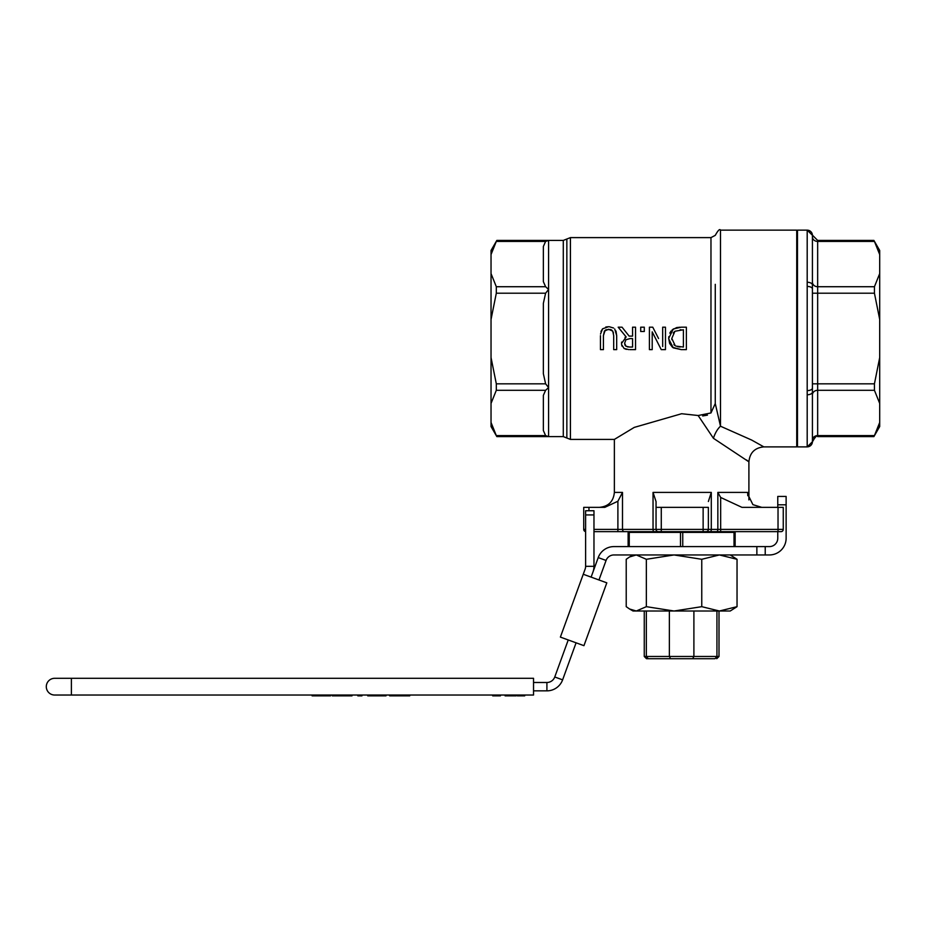 <?xml version="1.0" encoding="UTF-8"?>
<svg xmlns="http://www.w3.org/2000/svg" width="926" height="926" viewBox="0 0 926 926"><rect width="100%" height="100%" fill="white"/><g stroke="black" fill="none" stroke-linecap="round" stroke-linejoin="round"><path stroke-width="1.39" d="M658.571 338.511L652.761 327.191L649.415 327.191L649.415 349.623L652.205 349.623L652.205 331.867L661.233 349.623L665.47 349.623L665.47 327.191L662.68 327.191L662.68 346.532M600.962 331.462L602.595 328.799L600.511 334.055M605.789 327.017L608.417 326.728M613.591 328.024L609.285 326.739M615.998 331.033L616.681 335.629L614.748 329.019M624.992 337.492L626.161 336.948L618.186 327.191L626.161 336.948L621.508 343.534L621.635 342.053M668.699 338.511L668.803 336.682M669.799 333.14L671.118 330.987M672.126 329.899L676.698 327.572L680.054 327.214M707.464 415.114L702.695 415.959M710.971 412.95L710.971 237.612L570.416 237.612L570.416 439.41L614.366 439.41L634.264 427.395L681.629 413.725L698.158 415.519L710.971 412.95L715.266 403.539L715.266 392.705M681.27 349.623L686.374 349.623L686.374 327.191L681.223 327.191L673.283 328.996L668.699 338.384L669.637 343.488L672.473 347.273L681.27 349.623L673.237 347.84L668.711 338.858M626.335 349.38L624.055 348.442L628.638 349.6M622.017 346.15L621.774 345.525M621.566 344.495L624.055 348.442M812.426 394.569L812.426 235.389A5.232 5.232 180 0 0 807.194 230.157L807.194 446.864A5.232 5.232 180 0 0 812.426 441.633L812.426 392.057A5.232 2.72 180 0 1 807.194 394.765M648.281 658.71L692.683 658.71L646.498 658.71L648.281 658.71L646.336 656.465L644.264 656.465L646.498 658.71M670.586 658.71L669.371 656.465L646.336 656.465L646.336 611.01M716.932 611.01L716.932 656.465L714.976 658.71L692.683 658.71L693.898 656.465L669.371 656.465L669.371 611.01M693.898 611.01L693.898 656.465L719.004 656.465L716.759 658.71M735.14 532.392L735.14 546.595L735.14 532.392L628.129 532.392L628.129 546.595L628.129 532.392M680.506 532.392L680.506 546.595L682.751 546.595L682.751 532.392M734.017 532.392L734.017 546.595L682.751 546.595L756.866 546.595L756.866 554.952L765.223 554.952L765.223 546.595L756.866 546.595M765.223 546.595L769.402 546.595A8.357 8.357 0 0 0 777.771 538.237L777.771 531.651L703.135 531.651L781.023 531.651A2.246 2.246 0 0 0 783.257 529.406L783.257 507.355L778.025 507.355L778.025 531.651M708.367 507.355L708.367 529.406A2.246 2.246 0 0 1 706.133 531.651A2.246 2.246 0 0 0 708.367 529.406L708.367 507.355L703.135 507.355L703.135 531.651L634.738 531.651M588.959 510.747L588.959 507.355L604.817 507.355L617.897 501.244L622.492 492.412L622.492 529.406L653.038 529.406L653.038 492.412L656.048 501.614L656.048 529.406A2.246 2.246 0 0 0 658.293 531.651L661.28 531.651L661.28 529.406L653.038 529.406A2.246 0.949 90 0 0 653.999 531.651L658.293 531.651M593.971 531.651L653.999 531.651M588.959 507.355L583.727 507.355L583.727 529.406A2.246 2.246 0 0 0 585.614 531.617M630.189 531.651L617.897 531.651L617.897 529.406L593.971 529.406M781.023 531.651A2.246 2.246 0 0 0 783.257 529.406L661.28 529.406L661.28 507.355L656.048 507.355L656.048 501.614M661.28 507.355L703.135 507.355M708.367 501.498L711.295 492.412L711.295 529.406A2.246 0.984 90 0 1 710.311 531.651M716.643 531.651A2.246 1.204 90 0 0 717.847 529.406L717.847 492.412L720.659 497.459L741.957 507.355L778.025 507.355M761.739 507.355L752.907 504.647L747.676 494.09L747.768 492.412L747.768 495.746M763.846 446.888L796.73 446.888L796.73 230.134L720.497 230.134L720.497 426.215L751.692 440.07L763.846 446.876C754.771 447.779 749.794 452.768 748.903 461.831L713.437 438.311L698.146 415.519L713.437 438.311A14.943 6.679 111.3 0 1 720.497 426.215L715.266 403.539L715.266 284.328M748.903 499.913L748.903 461.831L746.611 459.99M613.498 333.013L612.549 330.848M611.704 330.061L611.091 329.725M610.384 329.482L605.94 329.795M605.164 330.269L603.428 335.559L604.389 331.103L608.567 329.262L612.734 331.103L613.695 335.629L613.695 349.623L616.681 349.623L616.681 335.629M603.428 335.397L603.428 349.623L600.453 349.623L600.453 335.629M812.426 392.057L812.426 388.087A5.232 2.512 180 0 1 807.194 390.61M812.426 388.087L812.426 288.935A5.232 2.512 180 0 0 807.194 286.423M812.426 288.935L812.426 284.976A5.232 2.72 180 0 0 807.194 282.256M812.426 284.976L812.426 235.389M812.426 441.633L812.426 440.139A5.232 4.526 180 0 1 817.658 435.602L817.658 383.827L812.426 383.827L812.426 293.206L817.658 293.206L817.658 286.724A5.232 4.526 0 0 1 812.426 282.199M812.426 441.748L807.194 446.888L797.483 446.888L797.483 230.134L807.194 230.134L812.426 235.273M491.035 403.423L491.035 357.563L496.313 383.827L496.313 390.297L491.035 403.423L491.035 426.55L496.845 436.609L548.586 436.609L548.586 240.413L563.286 240.413L563.286 436.609L548.586 436.609L545.611 435.602L543.354 430.521L543.354 395.379L545.611 390.297L548.586 387.554L545.611 383.827L543.354 373.664L543.354 303.369L545.611 293.206L548.586 289.468L545.611 286.724L543.354 281.643L543.354 246.501L545.611 241.42L548.586 240.413L496.845 240.413L491.035 250.471L491.035 273.598L496.313 286.724L496.313 293.206L491.035 319.458L491.035 273.598M543.354 303.369L543.354 373.664M879.7 319.458L874.433 293.206L874.433 286.724L817.658 286.724L817.658 241.42L874.433 241.42L879.7 254.546L879.7 426.55L873.889 436.609L817.658 436.609L817.658 435.602L874.433 435.602L879.7 422.476M874.433 286.724L879.7 273.598M879.7 403.423L874.433 390.297L874.433 383.827L879.7 357.563M491.035 357.563L491.035 319.458M812.426 236.894A5.232 4.526 0 0 0 817.658 241.42L817.658 240.413L873.889 240.413L879.7 250.471L879.7 254.546M608.567 326.728L602.595 328.799M673.897 344.657L675.204 345.699L671.801 338.43L674.927 331.265L683.4 329.772L683.4 347.042L675.992 346.116M677.728 346.718L680.216 347.019M671.801 338.43L671.859 339.657M674.927 331.265L673.202 332.966M681.131 329.772L680.135 329.795M629.761 349.623L635.537 349.623L635.537 327.191L632.562 327.191L632.562 336.115L629.136 336.115L622.052 327.191L618.186 327.191M629.599 347.042L626.034 346.278L624.622 343.291L625.883 339.773L629.946 338.603L632.562 338.603L632.562 347.042L629.298 347.042M629.946 338.603L625.883 339.773L624.622 343.291L625.05 345.213M625.177 345.421L626.034 346.278M627.492 346.856L628.303 346.984M640.699 327.191L640.699 331.485L644.299 331.485L644.299 327.191L640.699 327.191M756.866 554.952L613.926 554.952A8.357 8.357 0 0 0 606.067 560.45L598.219 557.591A16.714 16.714 0 0 1 613.926 546.595L680.506 546.595L629.252 546.595L629.252 532.392M545.611 435.602L496.313 435.602L491.035 422.476M545.611 241.42L496.313 241.42L491.035 254.546M786.128 504.797L786.128 496.44L777.771 496.44L777.771 504.797L786.128 504.797L786.128 538.237A16.714 16.714 0 0 1 769.402 554.952L765.223 554.952M777.771 504.797L777.771 507.355M71.383 678.307L533.538 678.307L54.657 678.307L71.383 678.307L71.383 695.032L533.538 695.032L533.538 678.307M54.657 678.307A8.357 8.357 0 0 0 46.3 686.664A8.357 8.357 0 0 0 54.657 695.032A8.357 8.357 0 0 1 46.3 686.664A8.357 8.357 0 0 1 54.657 678.307A8.357 8.357 0 0 0 46.3 686.664A8.357 8.357 0 0 0 54.657 695.032L71.383 695.032M312.108 695.032L321.345 695.032L321.345 695.866L312.108 695.866L312.108 695.032M492.713 695.032L496.926 695.032L496.926 695.866L492.713 695.866L492.713 695.032M514.983 695.032L516.095 695.032L516.095 695.866L511.094 695.866L511.094 695.032L514.983 695.032L514.983 695.866M394.87 695.866L394.87 695.032L409.755 695.032L409.755 695.866L389.661 695.866L389.661 695.032M511.094 695.866L505.098 695.866L505.098 695.032L511.094 695.032M371.558 695.866L371.558 695.032L382.832 695.032L382.832 695.866L367.761 695.866L367.761 695.032M357.853 695.032L361.939 695.032L361.939 695.866L357.853 695.866L357.853 695.032M330.547 695.032L330.547 695.866L321.345 695.866M314.551 695.866L314.551 695.032M524.706 695.032L524.706 695.866L517.31 695.866L517.31 695.032M500.41 695.032L500.41 695.866L496.926 695.866M511.256 695.866L511.256 695.032M510.11 695.866L510.11 695.032L510.099 695.866M385.992 695.032L385.992 695.866L382.832 695.866M505.26 695.866L505.26 695.032M508.987 695.866L508.987 695.032M351.984 695.032L351.984 695.866L332.26 695.866L332.26 695.032M348.593 695.866L348.593 695.032M344.715 695.866L344.715 695.032M336.659 695.866L336.659 695.032M533.538 690.854L546.907 690.854A16.714 16.714 0 0 0 562.614 679.846L576.088 642.818M568.24 639.959L554.755 676.987A8.357 8.357 0 0 1 546.907 682.485L533.538 682.485M606.067 560.45L598.96 579.977M598.219 557.591L591.112 577.118M583.253 574.259L560.38 637.1L583.947 645.677L606.819 582.836L583.253 574.259L585.105 569.177A8.357 8.357 0 0 0 585.614 566.318L585.614 514.925L593.971 514.925L593.971 510.747L585.614 510.747L585.614 514.925M585.614 510.747L593.971 510.747M592.964 572.036A16.714 16.714 0 0 0 593.971 566.318L593.971 514.925M585.371 641.753L605.396 586.76M730.22 554.952L737.038 559.292L719.398 554.952L701.758 559.292L674.047 554.952L646.348 559.292L636.289 554.952L629.587 556.954L626.219 559.292L626.219 606.669L629.587 609.007L636.289 611.01L633.048 611.01L629.587 609.007M646.348 606.669L674.047 611.01L636.289 611.01L646.348 606.669L646.348 559.292M701.758 606.669L719.398 611.01L674.047 611.01L701.758 606.669L701.758 559.292M737.038 606.669L730.22 611.01L719.398 611.01L737.038 606.669L737.038 559.292M720.659 497.459L720.659 531.651M617.897 501.244L617.897 529.406L622.492 529.406A2.246 1.968 90 0 0 624.46 531.651M585.614 529.406L583.727 529.406M622.492 492.412L614.366 492.412C613.475 501.487 608.498 506.464 599.411 507.355M711.295 492.412L653.038 492.412M747.768 492.412L717.847 492.412M874.433 390.297L817.658 390.297A5.232 4.526 0 0 0 812.426 394.823M570.416 439.41L566.851 438.01L566.851 239.012L563.286 240.413M874.433 383.827L817.658 383.827L817.658 293.206L874.433 293.206M545.611 293.206L496.313 293.206M545.611 383.827L496.313 383.827M545.611 390.297L496.313 390.297M545.611 286.724L496.313 286.724M328.117 695.866L328.117 695.032M523.711 695.866L523.711 695.032M521.014 695.866L521.014 695.032M518.317 695.866L518.317 695.032M403.886 695.866L403.886 695.032M546.907 690.854L546.907 682.485M554.755 676.987L562.614 679.846M585.614 566.318L593.971 566.318M719.004 611.01L719.004 656.465M720.497 230.134C719.768 228.618 718.02 230.366 715.266 235.366L710.971 237.612M614.366 439.41L614.366 492.412M817.658 436.609C816.975 435.058 815.239 436.806 812.426 441.841M566.851 438.01L563.286 436.609M570.416 237.612L566.851 239.012M817.658 240.413L812.426 235.181M644.264 611.01L644.264 656.465M662.947 531.651L662.947 532.392M700.322 531.651L700.322 532.392M797.483 274.976L796.73 274.976M797.483 402.046L796.73 402.046M633.048 554.952L629.587 556.954"/></g></svg>
